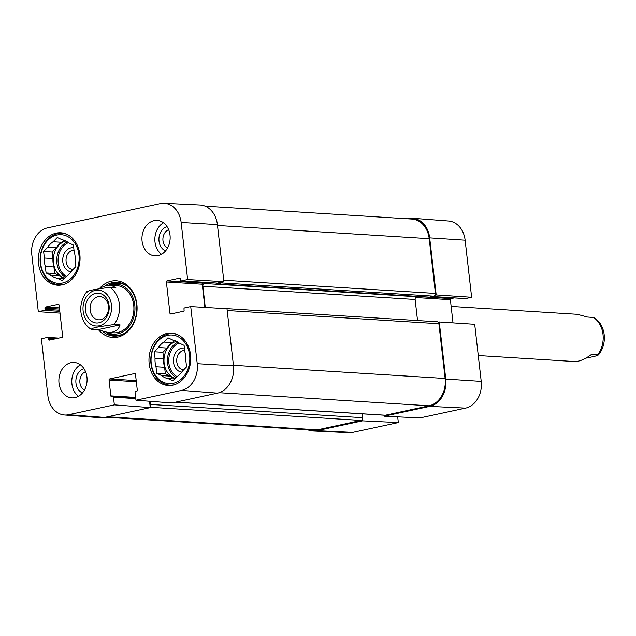 <?xml version="1.0" encoding="UTF-8"?>
<svg xmlns="http://www.w3.org/2000/svg" width="636" height="636" viewBox="0 0 636 636"><rect width="100%" height="100%" fill="white"/><g stroke="black" fill="none" stroke-linecap="round" stroke-linejoin="round"><path stroke-width="0.95" d="M429.046 297.107A0.946 0.755 -86.4 0 0 429.372 297.131L433.839 296.169A2.369 1.876 -86.4 0 0 435.437 293.435L429.197 238.683A23.659 18.794 -86.4 0 0 412.041 219.07L205.174 206.167M417.534 320.544L415.133 299.476A2.369 1.876 93.6 0 1 416.731 296.75L418.106 296.448M175.472 402.183L384.963 415.252A2.369 1.876 -86.4 0 0 385.376 415.221L429.157 405.8A23.659 18.794 -86.4 0 0 445.128 378.484L438.888 323.732A2.369 1.876 -86.4 0 0 437.171 321.768L224.898 308.524A2.369 1.876 93.6 0 1 225.39 308.643M105.624 417.216L313.254 430.167A23.659 18.794 -86.4 0 0 317.38 429.857L361.161 420.428A2.369 1.876 -86.4 0 0 362.751 417.701L362.313 413.837M222.815 281.939A2.369 1.876 93.6 0 1 221.566 282.925L217.091 283.887A0.946 0.755 93.6 0 1 216.24 283.115L216.24 283.06M208.703 282.591L204.45 283.505A2.369 1.876 -86.4 0 0 202.86 286.24L205.277 307.45M224.381 308.579L224.484 308.555A2.369 1.876 93.6 0 1 224.898 308.524M150.12 401.292L150.478 404.456A2.369 1.876 93.6 0 1 150.112 406.245M100.615 319.654A11.631 9.246 93.6 0 1 98.588 319.805A11.631 9.246 93.6 0 1 90.089 307.617A11.631 9.246 93.6 0 1 100.035 296.583A11.631 9.246 93.6 0 1 108.557 307.49A11.631 9.246 93.6 0 1 100.615 319.654M98.978 322.786A14.946 11.877 -86.4 0 0 106.657 298.515A14.946 11.877 -86.4 0 0 86.273 302.903A14.946 11.877 -86.4 0 0 98.978 322.786M97.713 329.71L120.069 324.893C118.479 330.179 114.401 332.692 107.818 332.429L97.713 329.71L91.02 329.202C80.923 323.016 76.129 305.892 86.742 291.733M91.687 329.329C91.091 328.653 93.683 327.779 99.47 326.713L114.043 324.519L120.069 324.893M99.327 288.577C103.732 286.168 107.548 285.039 110.767 285.206L115.824 287.615L109.797 287.241L95.225 289.428C89.438 290.493 86.838 291.368 87.442 292.051M478.272 355.54L574.372 361.534C579.221 361.685 584.985 359.276 591.663 354.308L598.389 354.999C601.648 351.056 603.58 346.389 604.2 341.015C604.844 334.56 603.516 328.756 600.233 323.597L594.119 317.539L587.418 317.03L577.313 314.303L451.147 306.433M593.444 317.404A23.659 18.794 -86.4 0 1 597.689 354.689C598.293 355.365 595.701 356.24 589.906 357.305L585.812 358.163M167.499 248.08A9.779 7.767 93.6 0 1 162.919 238.564A9.779 7.767 93.6 0 1 168.643 229.691M84.429 390.099A9.779 7.767 93.6 0 1 79.858 380.582A9.779 7.767 93.6 0 1 85.582 371.702M183.566 369.945A9.779 7.767 93.6 0 1 176.721 359.793A9.779 7.767 93.6 0 1 184.679 350.436M72.886 269.632A9.779 7.767 93.6 0 1 66.049 259.472A9.779 7.767 93.6 0 1 74.007 250.123M63.727 284.419A25.79 20.487 93.6 0 1 59.005 284.817A25.79 20.487 93.6 0 1 40.108 260.633A25.79 20.487 93.6 0 1 57.717 233.674A25.79 20.487 93.6 0 1 62.217 233.333A25.79 20.487 93.6 0 1 66.852 234.31M174.407 384.74A25.79 20.487 93.6 0 1 169.685 385.13A25.79 20.487 93.6 0 1 150.788 360.946A25.79 20.487 93.6 0 1 168.397 333.995A25.79 20.487 93.6 0 1 172.889 333.654A25.79 20.487 93.6 0 1 177.531 334.623M73.736 247.746A12.148 9.651 -86.4 0 0 62.805 258.439A12.148 9.651 -86.4 0 0 71.001 271.866M63.807 240.177L61.732 242.292L53.122 241.76L57.296 237.498L62.217 239.804A19.398 15.415 93.6 0 1 68.505 242.745L73.426 245.051L74.174 251.618A19.398 15.415 93.6 0 1 75.127 260.005L75.875 266.571L71.701 270.841A19.398 15.415 93.6 0 1 66.375 276.278L62.201 280.548L57.28 278.242L64.045 278.663M47.795 247.205L56.397 247.738L52.224 251.999L52.971 258.574L44.369 258.033L43.622 251.466L47.795 247.205A19.398 15.415 93.6 0 1 53.122 241.76M43.622 251.466L52.224 251.999M45.323 266.42L53.933 266.961L54.68 273.528L59.601 275.833L50.991 275.293L46.07 272.987L45.323 266.42A19.398 15.415 93.6 0 1 44.369 258.033M46.07 272.987L54.68 273.528M57.017 235.018A24.367 19.358 93.6 0 1 77.735 267.446A24.367 19.358 93.6 0 1 44.496 274.593A24.367 19.358 93.6 0 1 57.017 235.018M57.28 278.242A19.398 15.415 93.6 0 1 50.991 275.293M64.3 278.401A19.398 15.415 93.6 0 1 59.601 275.833M53.933 266.961A19.398 15.415 93.6 0 1 52.971 258.574M56.397 247.738A19.398 15.415 93.6 0 1 61.732 242.292M64.673 278.019A18.929 15.033 93.6 0 1 53.313 259.337A18.929 15.033 93.6 0 1 65.858 241.004M184.408 348.067A12.148 9.651 -86.4 0 0 173.485 358.76A12.148 9.651 -86.4 0 0 181.681 372.187M174.479 340.491L172.404 342.613L163.802 342.073L167.976 337.811L172.897 340.117A19.398 15.415 93.6 0 1 179.185 343.058L184.106 345.364L184.853 351.939A19.398 15.415 93.6 0 1 185.807 360.326L186.555 366.893L182.381 371.154A19.398 15.415 93.6 0 1 177.054 376.599L172.881 380.861L167.96 378.555L174.725 378.976M158.467 347.518L167.077 348.059L162.903 352.32L163.651 358.887L155.049 358.354L154.294 351.78L158.467 347.518A19.398 15.415 93.6 0 1 163.802 342.073M154.294 351.78L162.903 352.32M156.003 366.741L164.605 367.274L165.352 373.841L170.273 376.146L161.671 375.614L156.75 373.308L156.003 366.741A19.398 15.415 93.6 0 1 155.049 358.354M156.75 373.308L165.352 373.841M167.689 335.339A24.367 19.358 93.6 0 1 188.407 367.759A24.367 19.358 93.6 0 1 155.176 374.914A24.367 19.358 93.6 0 1 167.689 335.339M167.96 378.555A19.398 15.415 93.6 0 1 161.671 375.614M174.98 378.722A19.398 15.415 93.6 0 1 170.273 376.146M164.605 367.274A19.398 15.415 93.6 0 1 163.651 358.887M167.077 348.059A19.398 15.415 93.6 0 1 172.404 342.613M175.345 378.341A18.929 15.033 93.6 0 1 163.993 359.658A18.929 15.033 93.6 0 1 176.538 341.317M118.344 282.408A26.974 21.425 -86.4 0 0 114.933 282.797A26.974 21.425 -86.4 0 0 108.947 285.23M106.125 332.254A26.974 21.425 -86.4 0 0 114.989 336.15M107.349 332.397A24.955 19.827 -86.4 0 0 127.216 328.518A24.955 19.827 -86.4 0 0 134.776 304.954A24.955 19.827 -86.4 0 0 110.274 285.182L112.381 284.419A25.957 20.622 -86.4 0 1 125.697 285.206M110.887 332.366A23.659 18.794 -86.4 0 0 133.719 305.169A23.659 18.794 -86.4 0 0 113.256 285.723M59.999 313.119L38.303 311.696L31.8 254.615A23.142 18.388 93.6 0 1 47.43 227.895L160.32 203.6A23.142 18.388 93.6 0 1 164.152 203.281A23.142 18.388 93.6 0 1 181.141 222.473L187.644 279.562L223.904 281.708L217.401 224.619A23.659 18.794 -86.4 0 0 200.03 204.999L164.152 203.281M167.045 226.631A12.617 10.025 -86.4 0 0 158.952 238.317A12.617 10.025 -86.4 0 0 165.535 250.918M163.484 222.799A17.744 14.095 -86.4 0 0 154.89 238.063A17.744 14.095 -86.4 0 0 161.52 254.273M83.984 368.649A12.617 10.025 -86.4 0 0 75.883 380.328A12.617 10.025 -86.4 0 0 82.465 392.929M80.414 364.818A17.744 14.095 -86.4 0 0 71.82 380.082A17.744 14.095 -86.4 0 0 78.451 396.292M149.54 401.252L150.263 407.612L114.353 404.862L113.478 397.214A0.946 0.755 -86.4 0 0 112.628 396.443L111.698 396.649A0.946 0.755 93.6 0 1 110.847 395.87L109.042 380.026A0.946 0.755 93.6 0 1 109.678 378.937L134.641 373.563A0.946 0.755 93.6 0 1 135.492 374.334L137.297 390.178A0.946 0.755 93.6 0 1 136.661 391.275L135.73 391.474A0.946 0.755 -86.4 0 0 135.086 392.563L135.961 400.211L171.879 402.962L217.52 393.135A23.659 18.794 -86.4 0 0 233.492 365.827L226.988 308.738L190.721 306.584L197.224 363.673A23.142 18.388 93.6 0 1 181.602 390.393L135.961 400.211M114.353 404.862L68.712 414.688A23.142 18.388 93.6 0 1 64.459 414.982L100.281 417.733A23.659 18.794 -86.4 0 0 104.622 417.431L150.263 407.612M223.904 281.708L217.385 283.107A0.946 0.755 93.6 0 1 217.059 283.092M206.128 282.432L202.884 283.131A0.946 0.755 -86.4 0 0 202.248 284.22L204.887 307.427M62.121 284.849A26.267 20.861 93.6 0 1 57.542 285.198A26.267 20.861 93.6 0 1 38.351 257.683A26.267 20.861 93.6 0 1 60.81 232.776A26.267 20.861 93.6 0 1 80.049 257.397A26.267 20.861 93.6 0 1 62.121 284.849M172.801 385.17A26.267 20.861 93.6 0 1 168.214 385.511A26.267 20.861 93.6 0 1 149.031 358.004A26.267 20.861 93.6 0 1 171.489 333.089A26.267 20.861 93.6 0 1 190.728 357.718A26.267 20.861 93.6 0 1 172.801 385.17M74.969 397.627A17.744 14.095 93.6 0 1 71.876 397.858A17.744 14.095 93.6 0 1 58.91 379.271A17.744 14.095 93.6 0 1 74.086 362.44A17.744 14.095 93.6 0 1 87.084 379.08A17.744 14.095 93.6 0 1 74.969 397.627M158.038 255.608A17.744 14.095 93.6 0 1 154.946 255.847A17.744 14.095 93.6 0 1 141.979 237.26A17.744 14.095 93.6 0 1 157.156 220.422A17.744 14.095 93.6 0 1 170.154 237.061A17.744 14.095 93.6 0 1 158.038 255.608M104.805 286.136A26.974 21.425 93.6 0 1 112.349 282.63A26.974 21.425 93.6 0 1 117.056 282.273A26.974 21.425 93.6 0 1 136.764 310.527A26.974 21.425 93.6 0 1 113.693 336.118A26.974 21.425 93.6 0 1 102.937 331.595M98.93 330.227A28.389 22.554 -86.4 0 0 136.017 317.022A28.389 22.554 -86.4 0 0 111.332 281.184A28.389 22.554 -86.4 0 0 99.542 288.458M190.721 306.584L184.607 307.904A0.946 0.755 -86.4 0 0 183.971 308.993L184.106 310.161A0.946 0.755 93.6 0 1 183.462 311.25L170.798 313.977A0.946 0.755 93.6 0 1 169.947 313.206L166.386 281.986A0.946 0.755 93.6 0 1 167.03 280.889L179.694 278.163A0.946 0.755 93.6 0 1 180.544 278.934L180.68 280.102A0.946 0.755 -86.4 0 0 181.53 280.874L187.644 279.562M38.303 311.696L44.417 310.384A0.946 0.755 -86.4 0 0 45.061 309.287L44.925 308.126A0.946 0.755 93.6 0 1 45.561 307.037L58.234 304.31A0.946 0.755 93.6 0 1 59.084 305.081L62.638 336.301A0.946 0.755 93.6 0 1 62.002 337.398L49.33 340.117A0.946 0.755 93.6 0 1 48.479 339.346L48.352 338.185A0.946 0.755 -86.4 0 0 47.501 337.414L41.388 338.726L47.891 395.815A23.142 18.388 93.6 0 0 64.459 414.982M407.39 218.784L408.392 218.569A23.659 18.794 93.6 0 1 412.732 218.267A23.659 18.794 93.6 0 1 429.682 237.864L436.185 294.945L471.634 297.274L465.131 240.185A23.142 18.388 -86.4 0 0 448.555 221.018L412.732 218.267M384.033 415.189L384.152 416.198L419.951 417.924L465.592 408.105A23.142 18.388 -86.4 0 0 481.221 381.385L474.71 324.304L439.261 321.975L445.764 379.064A23.659 18.794 93.6 0 1 429.793 406.372L384.152 416.198M439.261 321.975L438.172 322.214M435.088 295.184L436.185 294.945M397.691 416.85L398.343 422.574L362.544 420.849L316.895 430.675A23.659 18.794 93.6 0 1 312.984 431.001A23.659 18.794 93.6 0 1 307.848 429.833M362.544 420.849L362.385 419.482M312.984 431.001L348.87 432.719A23.142 18.388 -86.4 0 0 352.702 432.401L398.343 422.574M471.634 297.274L465.52 298.586A0.946 0.755 93.6 0 1 465.194 298.57M454.255 297.91L451.019 298.602A0.946 0.755 -86.4 0 0 450.375 299.699L453.015 322.881M217.504 225.478L429.197 238.683M223.737 280.23L435.437 293.435M221.566 282.925L433.839 296.169M217.091 283.887L429.372 297.131M204.45 283.505L416.731 296.75M202.86 286.24L415.133 299.476M227.187 310.527L438.888 323.732M233.428 365.279L445.128 378.484M219.134 392.698L429.157 405.8M175.679 402.143L385.376 415.221M150.478 404.456L362.751 417.701M150.223 407.271L361.161 420.428M107.683 416.771L317.38 429.857M111.459 305.026A17.983 14.286 93.6 0 1 99.319 325.775A17.983 14.286 93.6 0 1 83.141 311.115A17.983 14.286 93.6 0 1 95.281 290.358A17.983 14.286 93.6 0 1 111.459 305.026M109.797 287.241A23.659 18.794 93.6 0 1 119.377 304.278A23.659 18.794 93.6 0 1 114.043 324.519M66.343 276.318A17.983 14.286 93.6 0 1 58.114 258.924A17.983 14.286 93.6 0 1 68.434 242.682M65.5 277.177A18.929 15.033 93.6 0 1 56.779 259.083A18.929 15.033 93.6 0 1 67.344 241.871M177.023 376.631A17.983 14.286 93.6 0 1 168.786 359.245A17.983 14.286 93.6 0 1 179.106 343.003M176.18 377.49A18.929 15.033 93.6 0 1 167.451 359.396A18.929 15.033 93.6 0 1 178.016 342.192M119.552 282.623A26.784 21.282 -86.4 0 0 109.328 285.206M106.466 332.302A26.784 21.282 -86.4 0 0 116.213 336.086M107.341 332.397L109.328 333.407A25.957 20.622 -86.4 0 0 122.629 334.29M136.207 380.59L109.678 378.937M136.335 381.735L109.042 380.026M135.778 398.605L113.478 397.214M135.691 397.882L112.954 396.466M135.643 397.421L110.847 395.87M173.382 313.421L169.947 313.206M202.248 284.22L166.386 281.986M202.884 283.131L167.03 280.889M217.385 283.107L181.53 280.874M51.921 339.56L48.479 339.346M56.087 338.67L48.352 338.185M58.679 338.114L47.827 337.43M59.8 311.346L44.417 310.384M59.665 310.201L45.061 309.287M59.538 309.04L44.925 308.126M59.402 307.896L45.561 307.037M217.52 393.135L181.602 390.393M217.401 224.619L181.141 222.473M104.622 417.431L68.712 414.688M233.492 365.827L197.224 363.673M415.61 297.529L450.375 299.699M417.741 296.527L451.019 298.602M432.242 296.511L465.52 298.586M316.895 430.675L352.702 432.401M445.764 379.064L481.221 381.385M429.793 406.372L465.592 408.105M429.682 237.864L465.131 240.185M429.205 297.139L216.932 283.902M107.818 332.429L113.613 332.795M110.767 285.206L116.563 285.564M59.005 284.817L61.501 284.968M62.217 233.333L64.713 233.492M169.685 385.13L172.181 385.289M172.889 333.654L175.393 333.805M135.691 397.858L112.795 396.435M217.226 283.123L181.363 280.889M58.758 338.09L47.66 337.398M432.162 296.527L465.353 298.602"/></g></svg>
